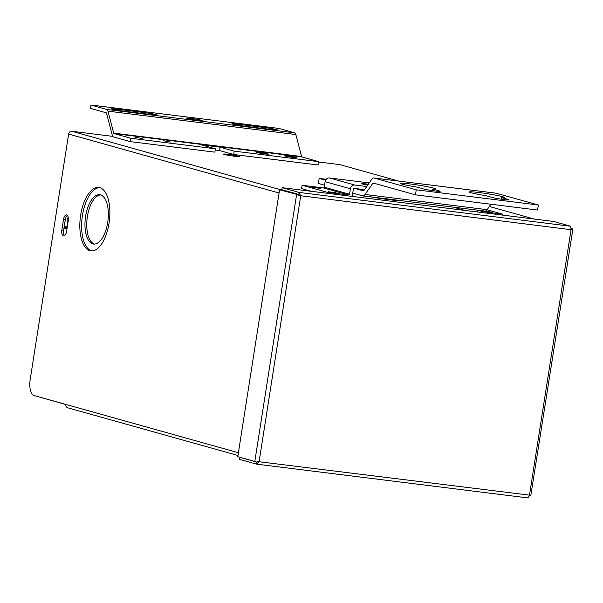 <?xml version="1.0" encoding="UTF-8"?>
<svg xmlns="http://www.w3.org/2000/svg" width="603" height="603" viewBox="0 0 603 603"><rect width="100%" height="100%" fill="white"/><g stroke="black" fill="none" stroke-linecap="round" stroke-linejoin="round"><path stroke-width="0.9" d="M94.49 244.079A24.844 11.374 97.1 0 1 87.164 218.211A24.844 11.374 97.1 0 1 100.611 194.927M100.482 194.89A24.844 11.374 97.1 0 1 107.824 221.64A24.844 11.374 97.1 0 1 93.578 244.049A24.844 11.374 97.1 0 1 92.809 243.891A24.844 11.374 97.1 0 1 85.475 217.14A24.844 11.374 97.1 0 1 99.721 194.739A24.844 11.374 97.1 0 1 100.482 194.89M99.781 187.669A31.944 14.623 97.1 0 1 109.218 222.062A31.944 14.623 97.1 0 1 90.902 250.871A31.944 14.623 97.1 0 1 89.915 250.667A31.944 14.623 97.1 0 1 80.485 216.273A31.944 14.623 97.1 0 1 98.794 187.473A31.944 14.623 97.1 0 1 99.781 187.669M91.814 250.916A31.944 14.623 97.1 0 1 91.716 250.893A31.944 14.623 97.1 0 1 82.151 217.479A31.944 14.623 97.1 0 1 99.691 187.646M64.498 235.698A5.321 2.435 97.1 0 1 63.647 230.24L65.29 219.741A5.321 2.435 97.1 0 1 67.363 215.392M61.845 230.022L63.488 219.522A5.321 2.435 97.1 0 1 66.511 214.902A5.321 2.435 97.1 0 1 66.677 214.932A5.321 2.435 97.1 0 1 68.222 220.849L66.579 231.348A5.321 2.435 97.1 0 1 63.556 235.961A5.321 2.435 97.1 0 1 61.845 230.022L63.647 230.24M238.479 156.2A7.982 0.49 -171.1 0 1 239.323 156.561A7.982 0.49 -171.1 0 1 233.218 156.079A7.982 0.49 -171.1 0 1 224.384 154.443A7.982 0.49 -171.1 0 1 223.54 154.089A7.982 0.49 -171.1 0 1 229.645 154.564A7.982 0.49 -171.1 0 1 238.479 156.2M279.076 193.005L68.629 134.07L30.15 379.807A14.201 6.497 -82.9 0 0 34.273 395.576L65.84 404.417A3.173 2.819 105.6 0 0 67.785 407.824L237.974 455.484M318.693 162.003L339.979 164.649L398.53 181.051M489.372 206.49L534.235 219.055M68.629 134.07A3.173 2.819 -74.4 0 1 71.923 131.288L112.776 136.368M403.482 200.942A26.359 1.605 -171.1 0 1 370.544 196.842M484.36 211.012L492.764 212.331L485.596 211.012M312.452 187.284L320.412 188.422L312.452 187.284M328.236 191.701L336.195 192.839L328.236 191.701M368.327 184.232A7.982 0.49 8.9 0 0 361.694 183.681A7.982 0.49 8.9 0 0 362.539 184.043A7.982 0.49 8.9 0 0 367.724 185.106M369.255 182.913L329.524 177.968A4.251 3.769 -74.4 0 0 325.123 181.691L324.271 187.164L349.521 194.234L350.381 188.762A4.251 3.769 105.6 0 1 354.783 185.038L366.737 186.531M351.873 196.359A4.251 3.769 -74.4 0 0 352.521 194.603L353.373 189.138A0.852 0.754 105.6 0 1 354.262 188.392L364.551 189.666M349.521 194.234A0.852 0.754 -74.4 0 1 348.64 194.98L327.339 192.327L327.188 193.284M311.125 191.287L301.56 188.603L302.08 185.257L323.381 187.91A0.852 0.754 105.6 0 0 324.271 187.164M302.08 185.257L327.339 192.327M481.194 211.449L502.691 214.155L487.081 209.784M502.54 215.113L502.691 214.155M481.39 211.502A0.852 0.754 -74.4 0 1 480.772 210.568L480.772 210.568M477.855 212.037A4.251 3.769 -74.4 0 1 477.772 210.198L477.742 210.191M454.187 207.259A4.251 3.769 105.6 0 0 455.122 207.681L464.928 210.424M529.449 495.651L530.753 495.809L529.479 495.138L571.049 229.698L570.77 226.253L553.75 221.482L282.106 187.669L281.789 189.681L298.817 194.452L299.133 192.44L282.106 187.669M298.402 194.799L279.573 189.809L298.402 194.799L299.797 195.794L298.817 194.452M279.573 189.809L237.786 456.697L254.805 461.468L296.601 194.581L300.701 196.043L299.133 192.44L570.77 226.253M299.465 195.591L571.049 229.698L572.548 228.929L571.282 228.567M530.753 495.809L572.85 229.291L571.252 228.763M257.021 462.147L239.873 457.36L239.557 459.373L256.584 464.137L256.961 462.139M240.378 457.421L239.873 457.36M256.901 462.132L258.227 461.235M300.701 196.043L259.132 461.483L256.584 464.137L528.296 497.965L529.479 495.138L257.187 461.491M68.192 217.284A3.407 1.56 -82.9 0 0 67.212 219.748A3.407 1.56 -82.9 0 0 67.838 223.314M64.272 226.231L67.25 227.067M65.825 404.538L35.969 396.05M64.039 227.708L67.016 228.545M64.001 227.979L66.978 228.808M67.159 227.648L64.106 227.271M67.182 227.512L64.129 227.135M301.877 156.938A1.138 0.52 -82.9 0 1 301.575 156.509L295.832 134.537A4.53 2.073 97.1 0 0 294.611 132.826L278.872 128.416L90.993 105.035L106.731 109.437A4.53 2.073 -82.9 0 1 107.945 111.148L113.696 133.127A1.138 0.52 97.1 0 0 113.997 133.557L130.866 138.275L215.414 148.805L201.274 144.841L220.057 147.177L234.205 151.142L318.746 161.664L301.877 156.938L113.997 133.557M197.957 120.374A7.982 0.49 8.9 0 0 202.291 120.615A7.982 0.49 8.9 0 0 190.85 118.384A7.982 0.49 8.9 0 0 186.515 118.143A7.982 0.49 8.9 0 0 197.957 120.374M115.701 109.03A7.982 0.49 8.9 0 0 111.359 108.789A7.982 0.49 8.9 0 0 122.801 111.02L152.551 114.721A7.982 0.49 8.9 0 0 156.886 114.962A7.982 0.49 8.9 0 0 145.451 112.731L115.701 109.03L115.565 109.882M273.106 129.728A7.982 0.49 8.9 0 0 277.448 129.969A7.982 0.49 8.9 0 0 266.006 127.738L236.255 124.037A7.982 0.49 8.9 0 0 231.921 123.796A7.982 0.49 8.9 0 0 243.356 126.027L273.106 129.728M130.866 138.275L130.346 141.63L113.477 136.904A4.53 2.073 97.1 0 1 112.256 135.193L106.512 113.213A1.138 0.52 -82.9 0 0 106.203 112.791L90.465 108.382L90.993 105.035M293.254 157.451A6.211 0.377 8.9 0 0 296.623 157.632A6.211 0.377 8.9 0 0 287.729 155.898A6.211 0.377 8.9 0 0 284.352 155.71A6.211 0.377 8.9 0 0 293.254 157.451M265.071 153.938A6.211 0.377 8.9 0 0 268.441 154.127A6.211 0.377 8.9 0 0 259.546 152.393A6.211 0.377 8.9 0 0 256.169 152.205A6.211 0.377 8.9 0 0 265.071 153.938M170.536 142.082L163.549 140.718L170.536 142.082M142.353 138.569L135.366 137.213L142.353 138.569M215.226 149.996L219.537 150.531L233.678 154.489L318.226 165.011L318.746 161.664M130.346 141.63L214.887 152.152L215.414 148.805M233.678 154.489L234.205 151.142M219.537 150.531L220.057 147.177M416.877 187.081L423.472 188.927A8.917 0.543 8.9 0 0 433.338 190.752A8.917 0.543 8.9 0 0 440.145 191.287A8.917 0.543 8.9 0 0 439.203 190.887L432.607 189.041A17.743 1.085 8.9 0 0 435.449 188.89A17.743 1.085 8.9 0 0 433.572 188.098A17.743 1.085 8.9 0 0 413.937 184.458A17.743 1.085 8.9 0 0 400.384 183.402A17.743 1.085 8.9 0 0 402.261 184.201A17.743 1.085 8.9 0 0 416.877 187.081M432.359 190.616L432.607 189.041M508.095 199.457L501.492 197.611A17.743 1.085 8.9 0 0 504.334 197.467A17.743 1.085 8.9 0 0 502.465 196.668A17.743 1.085 8.9 0 0 482.83 193.035A17.743 1.085 8.9 0 0 469.27 191.98A17.743 1.085 8.9 0 0 471.147 192.772A17.743 1.085 8.9 0 0 485.762 195.651L492.365 197.505A8.917 0.543 8.9 0 0 502.224 199.329A8.917 0.543 8.9 0 0 509.038 199.864A8.917 0.543 8.9 0 0 508.095 199.457L508.02 199.955M501.251 199.186L501.492 197.611M484.714 211.042A6.799 3.113 -82.9 0 0 484.925 211.08L362.802 195.885A6.799 3.113 97.1 0 0 365.034 194.475L372.744 183.395A1.703 0.776 -82.9 0 1 373.302 183.041A1.703 0.776 -82.9 0 1 373.355 183.056L415.459 194.844L416.243 189.824L538.366 205.02L496.261 193.231A6.799 3.113 97.1 0 0 496.05 193.186L373.928 177.991A6.799 3.113 -82.9 0 0 371.697 179.393L363.993 190.473A1.703 0.776 97.1 0 1 363.428 190.827A1.703 0.776 97.1 0 1 363.375 190.819L363.488 190.827M373.928 177.991A6.799 3.113 -82.9 0 1 374.139 178.028L416.243 189.824M415.459 194.844L537.582 210.048L538.366 205.02M484.925 211.08A6.799 3.113 -82.9 0 0 487.156 209.678L490.94 204.236M362.802 195.885A6.799 3.113 97.1 0 1 362.591 195.839L352.755 193.088M326.231 179.31L319.168 178.435L325.597 180.237M355.077 188.49L363.375 190.819M319.168 178.435L318.376 183.455L324.572 185.189M63.488 219.522L65.29 219.741M299.51 195.025L71.923 131.288M238.404 452.74L65.84 404.417M325.123 181.691L350.381 188.762M323.381 187.91L348.64 194.98M329.524 177.968L354.783 185.038M256.833 464.174L528.228 497.95M294.611 132.826L106.731 109.437M265.833 128.823L266.006 127.738M236.12 124.889L236.255 124.037M145.278 113.816L145.451 112.731M295.832 134.537L107.945 111.148M301.575 156.509L113.696 133.127M439.127 191.377L439.203 190.887M374.139 178.028L496.261 193.231M372.744 183.395L376.046 183.809M365.034 194.475L487.156 209.678"/></g></svg>
